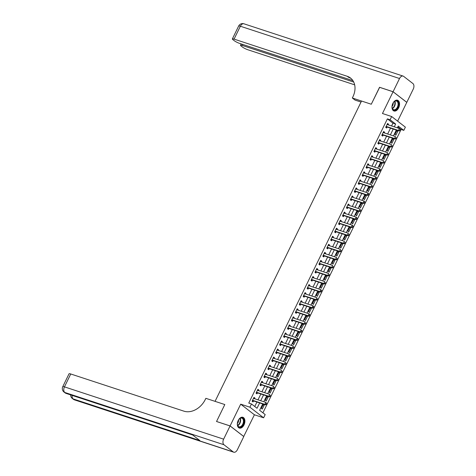 <?xml version="1.0" encoding="UTF-8"?>
<svg xmlns="http://www.w3.org/2000/svg" width="476" height="476" viewBox="0 0 476 476"><rect width="100%" height="100%" fill="white"/><g stroke="black" fill="none" stroke-linecap="round" stroke-linejoin="round"><path stroke-width="0.71" d="M244.004 424.919A5.676 3.528 108.2 0 0 242.885 417.291A5.676 3.528 108.2 0 0 238.22 420.445A5.676 3.528 108.2 0 0 239.339 428.073A5.676 3.528 108.2 0 0 244.004 424.919M398.65 107.844A5.676 3.528 108.2 0 0 397.531 100.216A5.676 3.528 108.2 0 0 392.873 103.369A5.676 3.528 108.2 0 0 393.991 110.997A5.676 3.528 108.2 0 0 398.65 107.844M262.716 403.94L259.628 410.276L265.186 414.578L263.615 417.803L249.906 407.188L251.477 403.969L257.034 408.271L259.64 402.928M243.7 436.498L254.41 414.78L263.615 417.803M397.627 121.148L406.784 102.37L393.069 91.761L382.46 113.508L391.665 116.537L405.379 127.146L403.809 130.37L398.245 126.069L397.377 127.854M262.907 412.817L401.101 129.478L403.809 130.37M216.639 421.534L230.092 425.919L243.801 436.528M379.634 87.346L371.286 104.232L379.539 87.31L393.069 91.761M401.101 129.478L397.823 126.943M396.841 130.62L394.955 134.488L395.883 135.208L397.769 131.34L396.841 130.62M392.914 138.677L391.028 142.544L391.95 143.264L393.836 139.397L392.914 138.677M388.981 146.733L387.095 150.6L388.023 151.32L389.909 147.453L388.981 146.733M385.054 154.789L383.168 158.657L384.096 159.377L385.982 155.509L385.054 154.789M381.121 162.846L379.241 166.713L380.163 167.427L382.05 163.565L381.121 162.846M377.194 170.902L375.308 174.769L376.236 175.483L378.123 171.622L377.194 170.902M373.267 178.958L371.381 182.826L372.303 183.54L374.19 179.672L373.267 178.958M369.334 187.014L367.448 190.882L368.376 191.596L370.263 187.728L369.334 187.014M365.407 195.071L363.521 198.938L364.449 199.652L366.336 195.785L365.407 195.071M361.48 203.127L359.594 206.995L360.516 207.709L362.403 203.841L361.48 203.127M357.547 211.183L355.661 215.051L356.589 215.765L358.476 211.897L357.547 211.183M353.62 219.24L351.734 223.101L352.662 223.821L354.549 219.954L353.62 219.24M349.693 227.296L347.807 231.157L348.729 231.877L350.616 228.01L349.693 227.296M345.76 235.346L343.874 239.214L344.803 239.934L346.689 236.066L345.76 235.346M341.833 243.403L339.947 247.27L340.875 247.99L342.762 244.123L341.833 243.403M337.906 251.459L336.02 255.326L336.943 256.046L338.829 252.179L337.906 251.459M333.973 259.515L332.087 263.383L333.016 264.103L334.902 260.235L333.973 259.515M330.047 267.571L328.16 271.439L329.089 272.159L330.975 268.291L330.047 267.571M326.114 275.628L324.233 279.495L325.156 280.209L327.042 276.348L326.114 275.628M322.187 283.684L320.3 287.552L321.229 288.266L323.115 284.404L322.187 283.684M318.26 291.74L316.373 295.608L317.302 296.322L319.182 292.454L318.26 291.74M314.327 299.797L312.44 303.664L313.369 304.378L315.255 300.511L314.327 299.797M310.4 307.853L308.513 311.72L309.442 312.435L311.328 308.567L310.4 307.853M306.473 315.909L304.586 319.777L305.509 320.491L307.395 316.623L306.473 315.909M302.54 323.966L300.654 327.833L301.582 328.547L303.468 324.68L302.54 323.966M298.613 332.022L296.726 335.883L297.655 336.603L299.541 332.736L298.613 332.022M294.686 340.078L292.8 343.94L293.722 344.66L295.608 340.792L294.686 340.078M290.753 348.129L288.867 351.996L289.795 352.716L291.681 348.848L290.753 348.129M286.826 356.185L284.94 360.052L285.868 360.772L287.754 356.905L286.826 356.185M282.899 364.241L281.013 368.109L281.935 368.829L283.821 364.961L282.899 364.241M278.966 372.297L277.08 376.165L278.008 376.885L279.894 373.017L278.966 372.297M275.039 380.354L273.153 384.221L274.081 384.941L275.967 381.074L275.039 380.354M271.112 388.41L269.226 392.278L270.148 392.998L272.034 389.13L271.112 388.41M267.179 396.466L265.293 400.334L266.221 401.048L268.107 397.186L267.179 396.466M263.252 404.523L261.366 408.39L262.294 409.104L264.174 405.237L263.252 404.523M391.593 125.95L392.944 123.171L387.387 118.869L248.769 403.077L251.477 403.969M254.755 406.504L256.933 402.041M257.998 399.852L260.86 393.985M261.931 391.796L264.793 385.929M265.858 383.739L268.72 377.873M269.785 375.683L272.647 369.816M273.718 367.627L276.58 361.76M277.645 359.57L280.507 353.704M281.578 351.514L284.434 345.647M285.505 343.458L288.367 337.591M289.432 335.401L292.294 329.535M293.365 327.345L296.221 321.478M297.292 319.289L300.154 313.422M301.219 311.233L304.081 305.372M305.152 303.182L308.014 297.316M309.079 295.126L311.941 289.259M313.006 287.07L315.868 281.203M316.939 279.013L319.801 273.147M320.866 270.957L323.728 265.09M324.793 262.901L327.655 257.034M328.726 254.844L331.588 248.978M332.653 246.788L335.515 240.921M336.586 238.732L339.442 232.865M340.513 230.676L343.375 224.809M344.44 222.619L347.302 216.753M348.373 214.563L351.228 208.696M352.3 206.507L355.161 200.64M356.226 198.45L359.088 192.584M360.159 190.394L363.021 184.533M364.086 182.344L366.948 176.477M368.013 174.287L370.875 168.421M371.946 166.231L374.808 160.364M375.873 158.175L378.735 152.308M379.8 150.119L382.662 144.252M383.733 142.062L386.595 136.196M387.66 134.006L390.522 128.139M388.178 124.831L388.505 124.171L387.577 123.451L385.691 127.318L386.619 128.038L387.107 127.032M384.251 132.887L384.572 132.227L383.65 131.507L381.764 135.374L382.686 136.094L383.174 135.089M380.324 140.944L380.645 140.283L379.717 139.563L377.831 143.431L378.759 144.145L379.247 143.145M376.391 149L376.718 148.339L375.79 147.619L373.904 151.487L374.832 152.201L375.32 151.201M372.464 157.056L372.785 156.39L371.863 155.676L369.977 159.543L370.899 160.257L371.387 159.258M368.537 165.107L368.858 164.446L367.93 163.732L366.044 167.6L366.972 168.314L367.46 167.314M364.604 173.163L364.925 172.502L364.003 171.788L362.117 175.656L363.045 176.37L363.533 175.37M360.677 181.219L360.998 180.559L360.07 179.845L358.184 183.712L359.112 184.426L359.6 183.427M356.75 189.275L357.071 188.615L356.143 187.901L354.257 191.768L355.185 192.482L355.673 191.483M352.817 197.332L353.138 196.671L352.216 195.957L350.33 199.819L351.252 200.539L351.746 199.539M348.89 205.388L349.211 204.728L348.283 204.014L346.397 207.875L347.325 208.595L347.813 207.595M344.963 213.444L345.284 212.784L344.356 212.064L342.47 215.931L343.398 216.651L343.886 215.652M341.03 221.501L341.351 220.84L340.429 220.12L338.543 223.988L339.465 224.708L339.953 223.702M337.103 229.557L337.425 228.896L336.496 228.177L334.61 232.044L335.538 232.764L336.026 231.758M333.17 237.613L333.498 236.953L332.569 236.233L330.683 240.1L331.611 240.82L332.099 239.815M329.243 245.67L329.565 245.009L328.642 244.289L326.756 248.157L327.678 248.877L328.166 247.871M325.316 253.726L325.638 253.065L324.709 252.345L322.823 256.213L323.751 256.933L324.239 255.927M321.383 261.782L321.711 261.122L320.782 260.402L318.896 264.269L319.824 264.983L320.312 263.984M317.456 269.838L317.778 269.172L316.855 268.458L314.969 272.326L315.891 273.04L316.379 272.04M313.529 277.889L313.851 277.228L312.922 276.514L311.036 280.382L311.964 281.096L312.452 280.096M309.596 285.945L309.924 285.285L308.995 284.571L307.109 288.438L308.037 289.152L308.525 288.153M305.669 294.001L305.991 293.341L305.062 292.627L303.176 296.494L304.104 297.208L304.592 296.209M301.742 302.058L302.064 301.397L301.135 300.683L299.249 304.551L300.178 305.265L300.665 304.265M297.809 310.114L298.131 309.454L297.208 308.74L295.322 312.607L296.245 313.321L296.738 312.321M293.882 318.17L294.204 317.51L293.275 316.796L291.389 320.657L292.318 321.377L292.805 320.378M289.955 326.227L290.277 325.566L289.349 324.846L287.462 328.714L288.391 329.434L288.878 328.434M286.022 334.283L286.344 333.622L285.421 332.902L283.535 336.77L284.458 337.49L284.945 336.49M282.095 342.339L282.417 341.679L281.489 340.959L279.602 344.826L280.531 345.546L281.019 344.541M278.162 350.395L278.49 349.735L277.562 349.015L275.675 352.883L276.604 353.603L277.091 352.597M274.236 358.452L274.557 357.791L273.635 357.071L271.748 360.939L272.671 361.659L273.159 360.653M270.308 366.508L270.63 365.848L269.702 365.128L267.815 368.995L268.744 369.715L269.232 368.71M266.376 374.564L266.703 373.904L265.775 373.184L263.888 377.052L264.817 377.765L265.305 376.766M262.449 382.621L262.77 381.96L261.848 381.24L259.961 385.108L260.884 385.822L261.372 384.822M258.522 390.677L258.843 390.011L257.915 389.297L256.029 393.164L256.957 393.878L257.445 392.878M254.589 398.727L254.916 398.067L253.988 397.353L252.101 401.22L253.03 401.934L253.518 400.935M216.556 421.474L224.809 404.552L215.063 401.351L361.54 101.031L371.286 104.232L352.335 98.008L352.9 96.848A18.189 13.911 -52.3 0 0 350.497 78.016A18.189 13.911 -52.3 0 0 347.224 76.285L234.073 39.115A4.367 0.738 -154 0 0 232.371 38.925A4.367 0.738 -154 0 0 233.044 39.77L234.138 40.615A4.367 0.738 -154 0 0 239.612 43.405L352.906 80.623M254.41 414.78L240.701 404.166L230.092 425.919M240.701 404.166L249.906 407.188M387.387 118.869L390.094 119.756L391.665 116.537M396.312 130.043L393.45 135.904M392.379 138.094L389.517 143.96M388.452 146.15L385.59 152.017M384.525 154.206L381.663 160.073M380.592 162.262L377.73 168.129M376.665 170.319L373.803 176.185M372.732 178.375L369.876 184.242M368.805 186.431L365.943 192.298M364.878 194.488L362.016 200.354M360.945 202.544L358.089 208.411M357.018 210.6L354.156 216.467M353.091 218.657L350.229 224.523M349.158 226.713L346.296 232.58M345.231 234.769L342.369 240.636M341.304 242.825L338.442 248.686M337.371 250.876L334.509 256.743M333.444 258.932L330.582 264.799M329.517 266.988L326.655 272.855M325.584 275.045L322.722 280.911M321.657 283.101L318.795 288.968M317.724 291.157L314.868 297.024M313.797 299.214L310.935 305.08M309.87 307.27L307.008 313.137M305.937 315.326L303.081 321.193M302.01 323.382L299.148 329.249M298.083 331.439L295.221 337.305M294.15 339.495L291.288 345.362M290.223 347.551L287.361 353.418M286.296 355.608L283.434 361.474M282.363 363.664L279.501 369.525M278.436 371.714L275.574 377.581M274.509 379.771L271.647 385.637M270.576 387.827L267.714 393.694M266.649 395.883L263.787 401.75M394.295 126.842L395.651 124.057L390.094 119.756M260.705 400.738L263.567 394.872M264.638 392.682L267.5 386.815M268.565 384.626L271.427 378.759M272.492 376.57L275.354 370.703M276.425 368.513L279.287 362.647M280.352 360.457L283.214 354.596M284.285 352.407L287.141 346.54M288.212 344.35L291.074 338.484M292.139 336.294L295.001 330.427M296.072 328.238L298.928 322.371M299.999 320.181L302.861 314.315M303.926 312.125L306.788 306.258M307.859 304.069L310.721 298.202M311.786 296.012L314.648 290.146M315.713 287.956L318.575 282.089M319.646 279.9L322.508 274.033M323.573 271.844L326.435 265.977M327.5 263.787L330.362 257.921M331.433 255.731L334.295 249.864M335.36 247.675L338.222 241.814M339.287 239.624L342.149 233.758M343.22 231.568L346.082 225.701M347.147 223.512L350.009 217.645M351.08 215.455L353.936 209.589M355.007 207.399L357.869 201.532M358.934 199.343L361.796 193.476M362.867 191.287L365.729 185.42M366.794 183.23L369.656 177.364M370.721 175.174L373.583 169.307M374.654 167.118L377.516 161.251M378.581 159.061L381.443 153.195M382.508 151.005L385.37 145.138M386.441 142.949L389.303 137.082M390.368 134.892L393.23 129.026M392.944 123.171L395.651 124.057M387.404 123.808L388.505 124.171M396.669 130.977L397.769 131.34M263.079 404.88L264.174 405.237M267.006 396.823L268.107 397.186M270.933 388.767L272.034 389.13M274.866 380.711L275.967 381.074M278.793 372.654L279.894 373.017M282.72 364.598L283.821 364.961M286.653 356.542L287.754 356.905M290.58 348.486L291.681 348.848M294.507 340.429L295.608 340.792M298.44 332.373L299.541 332.736M302.367 324.317L303.468 324.68M306.3 316.266L307.395 316.623M310.227 308.21L311.328 308.567M314.154 300.154L315.255 300.511M318.087 292.097L319.182 292.454M322.014 284.041L323.115 284.404M325.941 275.985L327.042 276.348M329.874 267.928L330.975 268.291M333.801 259.872L334.902 260.235M337.728 251.816L338.829 252.179M341.661 243.76L342.762 244.123M345.588 235.703L346.689 236.066M349.515 227.647L350.616 228.01M353.448 219.591L354.549 219.954M357.375 211.534L358.476 211.897M361.308 203.484L362.403 203.841M365.235 195.428L366.336 195.785M369.162 187.371L370.263 187.728M373.095 179.315L374.19 179.672M377.022 171.259L378.123 171.622M380.949 163.203L382.05 163.565M384.882 155.146L385.982 155.509M388.809 147.09L389.909 147.453M392.736 139.034L393.836 139.397M383.472 131.864L384.572 132.227M379.545 139.92L380.645 140.283M375.618 147.976L376.718 148.339M371.685 156.033L372.785 156.39M367.758 164.089L368.858 164.446M363.831 172.145L364.925 172.502M359.898 180.202L360.998 180.559M355.971 188.252L357.071 188.615M352.044 196.308L353.138 196.671M348.111 204.365L349.211 204.728M344.184 212.421L345.284 212.784M340.251 220.477L341.351 220.84M336.324 228.534L337.425 228.896M332.397 236.59L333.498 236.953M328.464 244.646L329.565 245.009M324.537 252.702L325.638 253.065M320.61 260.759L321.711 261.122M316.677 268.815L317.778 269.172M312.75 276.871L313.851 277.228M308.823 284.928L309.924 285.285M304.89 292.984L305.991 293.341M300.963 301.034L302.064 301.397M297.036 309.091L298.131 309.454M293.103 317.147L294.204 317.51M289.176 325.203L290.277 325.566M285.249 333.26L286.344 333.622M281.316 341.316L282.417 341.679M277.389 349.372L278.49 349.735M273.456 357.428L274.557 357.791M269.529 365.485L270.63 365.848M265.602 373.541L266.703 373.904M261.669 381.597L262.77 381.96M257.742 389.654L258.843 390.011M253.815 397.71L254.916 398.067M399.691 130.418L400.161 129.448L399.691 130.418L398.471 130.454L399.138 130.971L387.232 127.056A0.726 0.559 -52.3 0 0 387.053 127.032L385.804 127.086M387.143 124.337L387.357 124.522A0.726 0.559 -52.3 0 0 387.506 124.611L399.418 128.52L398.471 130.454L386.56 126.539A0.726 0.559 -52.3 0 0 386.381 126.515L386.078 126.533M387.166 124.296L387.535 124.617M399.138 130.971L399.804 130.501M395.764 138.474L396.234 137.504L395.764 138.474L394.544 138.51L395.211 139.028L383.299 135.113A0.726 0.559 -52.3 0 0 383.12 135.089L381.877 135.142M383.216 132.393L383.43 132.578A0.726 0.559 -52.3 0 0 383.579 132.661L395.485 136.576L394.544 138.51L382.633 134.595A0.726 0.559 -52.3 0 0 382.454 134.571L382.145 134.589M383.234 132.352L383.608 132.673M395.211 139.028L395.871 138.558M391.831 146.531L392.301 145.561L391.831 146.531L390.618 146.566L391.284 147.084L379.372 143.169A0.726 0.559 -52.3 0 0 379.193 143.145L377.944 143.199M379.283 140.45L379.497 140.634A0.726 0.559 -52.3 0 0 379.646 140.718L391.558 144.633L390.618 146.566L378.706 142.651A0.726 0.559 -52.3 0 0 378.527 142.627L378.218 142.645M379.307 140.408L379.681 140.729M391.284 147.084L391.944 146.614M387.904 154.587L388.374 153.617L387.904 154.587L386.685 154.623L387.351 155.14L375.445 151.225A0.726 0.559 -52.3 0 0 375.261 151.201L374.017 151.255M375.356 148.506L375.57 148.69A0.726 0.559 -52.3 0 0 375.719 148.774L387.631 152.689L386.685 154.623L374.773 150.708A0.726 0.559 -52.3 0 0 374.594 150.684L374.285 150.696M375.38 148.464L375.748 148.786M387.351 155.14L388.017 154.67M383.977 162.643L384.447 161.673L383.977 162.643L382.758 162.679L383.424 163.197L371.512 159.281A0.726 0.559 -52.3 0 0 371.334 159.258L370.09 159.311M371.429 156.562L371.637 156.747A0.726 0.559 -52.3 0 0 371.792 156.83L383.698 160.745L382.758 162.679L370.846 158.764A0.726 0.559 -52.3 0 0 370.667 158.74L370.358 158.752M371.447 156.521L371.821 156.842M383.424 163.197L384.084 162.727M394.223 101.608A4.909 3.052 -71.8 0 1 398.418 102.661A4.909 3.052 -71.8 0 1 396.437 109.313A4.909 3.052 -71.8 0 1 392.093 107.546A4.909 3.052 -71.8 0 1 393.961 101.87A4.909 3.052 -71.8 0 1 394.223 101.608M392.081 107.421A4.546 2.826 108.2 0 0 393.64 109.694A4.546 2.826 108.2 0 0 396.08 108.939A4.546 2.826 108.2 0 0 398.085 104.44A4.546 2.826 108.2 0 0 396.478 101.055A4.546 2.826 108.2 0 0 394.033 101.804A4.546 2.826 108.2 0 0 393.872 101.959M392.063 106.386A3.237 2.011 108.2 0 0 393.247 102.78M393.622 110.837A5.641 3.505 108.2 0 0 396.597 109.885A5.641 3.505 108.2 0 0 399.084 104.345A5.641 3.505 108.2 0 0 397.139 100.127M243.908 422.045A4.909 3.052 -71.8 0 1 240.66 427.121A4.909 3.052 -71.8 0 1 237.447 424.628A4.909 3.052 -71.8 0 1 237.453 423.039A4.909 3.052 -71.8 0 1 239.309 418.945A4.909 3.052 -71.8 0 1 242.689 418.112A4.909 3.052 -71.8 0 1 243.908 422.045M237.429 424.503A4.546 2.826 108.2 0 0 238.988 426.776A4.546 2.826 108.2 0 0 243.397 421.992A4.546 2.826 108.2 0 0 241.826 418.136A4.546 2.826 108.2 0 0 239.226 419.041M237.411 423.467A3.237 2.011 108.2 0 0 238.583 420.826A3.237 2.011 108.2 0 0 238.595 419.862M238.97 427.912A5.641 3.505 108.2 0 0 244.384 421.968A5.641 3.505 108.2 0 0 242.486 417.202M361.034 102.06L355.025 100.085L352.335 98.008M393.087 91.725L406.796 102.34L413.239 89.131A4.367 2.713 108.2 0 0 412.906 83.538L403.642 76.368A4.367 2.713 108.2 0 0 403.118 76.089A4.367 2.713 108.2 0 0 399.531 78.516L393.087 91.725L379.55 87.281M353.722 82.062L242.242 45.44A4.367 0.738 -154 0 0 240.541 45.25A4.367 0.738 -154 0 0 241.219 46.095L242.308 46.94A4.367 0.738 -154 0 0 247.782 49.73L354.668 84.841M351.145 78.558A18.189 13.911 -52.3 0 0 348.557 77.32L347.224 76.285M230.075 425.949L216.538 421.504L224.809 404.552L205.858 398.329L205.293 399.489A18.189 13.911 127.7 0 1 183.897 411.157L70.746 373.981L64.456 386.869L223.631 439.164L230.075 425.949L243.789 436.563L237.345 449.772A4.367 2.713 108.2 0 1 233.758 452.2L74.583 399.911A4.367 2.713 -71.8 0 1 74.06 399.632L233.234 451.92A4.367 2.713 108.2 0 0 233.758 452.2M223.631 439.164A4.367 2.713 108.2 0 0 223.97 444.751L233.234 451.92M72.162 395.401A4.367 2.713 -71.8 0 0 73.131 398.912A4.367 3.338 127.7 0 1 72.346 398.495L73.274 399.215A4.367 3.338 -52.3 0 0 74.06 399.632L73.131 398.912L199.825 440.532L192.411 434.796L65.724 393.176L64.796 392.462A4.367 2.713 -71.8 0 1 64.456 386.869A4.367 0.738 -154 0 0 62.761 386.679A4.367 4.367 0 0 0 64.01 392.045L64.938 392.76A4.367 3.338 -52.3 0 0 65.724 393.176A4.367 2.713 -71.8 0 0 66.247 393.456L192.655 434.981M62.761 386.679L69.044 373.791A4.367 0.738 26 0 1 70.746 373.981M380.044 170.7L380.514 169.73L380.044 170.7L378.831 170.735L379.497 171.247L367.585 167.338A0.726 0.559 -52.3 0 0 367.407 167.314L366.157 167.368M367.496 164.619L367.71 164.803A0.726 0.559 -52.3 0 0 367.859 164.886L379.771 168.801L378.831 170.735L366.919 166.82A0.726 0.559 -52.3 0 0 366.74 166.796L366.431 166.808M380.514 169.73L379.771 168.801L380.627 169.813M367.52 164.577L367.888 164.898M379.497 171.247L380.157 170.783M376.117 178.75L376.587 177.786L376.117 178.75L374.898 178.792L375.564 179.303L363.652 175.394A0.726 0.559 -52.3 0 0 363.474 175.37L362.23 175.424M363.569 172.675L363.783 172.859A0.726 0.559 -52.3 0 0 363.932 172.943L375.844 176.858L374.898 178.792L362.986 174.876A0.726 0.559 -52.3 0 0 362.807 174.853L362.498 174.865M376.587 177.786L375.844 176.858L376.7 177.869M363.593 172.633L363.962 172.955M375.564 179.303L376.23 178.839M372.184 186.806L372.66 185.842L372.184 186.806L370.971 186.848L371.637 187.36L359.725 183.45A0.726 0.559 -52.3 0 0 359.547 183.427L358.297 183.48M359.642 180.731L359.85 180.916A0.726 0.559 -52.3 0 0 359.999 180.999L371.911 184.914L370.971 186.848L359.059 182.933A0.726 0.559 -52.3 0 0 358.88 182.909L358.571 182.921M359.66 180.69L360.034 181.011M371.637 187.36L372.297 186.895M368.257 194.862L368.727 193.899L368.257 194.862L367.038 194.904L367.71 195.416L355.798 191.507A0.726 0.559 -52.3 0 0 355.62 191.483L354.37 191.536M355.709 188.788L355.923 188.972A0.726 0.559 -52.3 0 0 356.072 189.055L367.984 192.97L367.038 194.904L355.132 190.989A0.726 0.559 -52.3 0 0 354.953 190.965L354.644 190.977M368.727 193.899L367.984 192.97L368.84 193.982M355.733 188.746L356.102 189.067M367.71 195.416L368.37 194.952M364.33 202.919L364.8 201.955L364.33 202.919L363.111 202.954L363.777 203.472L351.865 199.563A0.726 0.559 -52.3 0 0 351.687 199.539L350.443 199.587M351.782 196.844L351.996 197.028A0.726 0.559 -52.3 0 0 352.145 197.112L364.057 201.027L363.111 202.954L351.199 199.045A0.726 0.559 -52.3 0 0 351.02 199.022L350.711 199.033M364.8 201.955L364.057 201.027L364.913 202.038M351.806 196.796L352.175 197.124M363.777 203.472L364.438 203.008M360.397 210.975L360.873 210.011L360.397 210.975L359.184 211.011L359.85 211.528L347.938 207.619A0.726 0.559 -52.3 0 0 347.76 207.595L346.51 207.643M347.855 204.9L348.063 205.085A0.726 0.559 -52.3 0 0 348.212 205.168L360.124 209.077L359.184 211.011L347.272 207.102A0.726 0.559 -52.3 0 0 347.093 207.078L346.784 207.09M347.873 204.853L348.248 205.18M359.85 211.528L360.51 211.064M356.47 219.031L356.94 218.067L356.47 219.031L355.251 219.067L355.923 219.585L344.011 215.67A0.726 0.559 -52.3 0 0 343.833 215.646L342.583 215.699M343.922 212.956L344.136 213.141A0.726 0.559 -52.3 0 0 344.285 213.224L356.197 217.133L355.251 219.067L343.345 215.158A0.726 0.559 -52.3 0 0 343.166 215.134L342.857 215.146M356.94 218.067L356.197 217.133L357.054 218.151M343.946 212.909L344.315 213.23M355.923 219.585L356.583 219.121M352.543 227.088L353.013 226.124L352.543 227.088L351.324 227.123L351.99 227.641L340.078 223.726A0.726 0.559 -52.3 0 0 339.9 223.702L338.656 223.756M339.995 221.013L340.209 221.197A0.726 0.559 -52.3 0 0 340.358 221.28L352.27 225.19L351.324 227.123L339.412 223.214A0.726 0.559 -52.3 0 0 339.233 223.19L338.924 223.202M353.013 226.124L352.27 225.19L353.127 226.207M340.013 220.965L340.388 221.286M351.99 227.641L352.651 227.171M348.61 235.144L349.087 234.174L348.61 235.144L347.397 235.18L348.063 235.697L336.151 231.782A0.726 0.559 -52.3 0 0 335.973 231.758L334.723 231.812M336.068 229.063L336.276 229.248A0.726 0.559 -52.3 0 0 336.425 229.337L348.337 233.246L347.397 235.18L335.485 231.271A0.726 0.559 -52.3 0 0 335.306 231.247L334.997 231.259M336.086 229.021L336.461 229.343M348.063 235.697L348.724 235.227M344.683 243.2L345.154 242.23L344.683 243.2L343.464 243.236L344.13 243.754L332.224 239.839A0.726 0.559 -52.3 0 0 332.046 239.815L330.796 239.868M332.135 237.119L332.349 237.304A0.726 0.559 -52.3 0 0 332.498 237.393L344.41 241.302L343.464 243.236L331.558 239.321A0.726 0.559 -52.3 0 0 331.373 239.303L331.07 239.315M332.159 237.078L332.528 237.399M344.13 243.754L344.797 243.284M340.757 251.257L341.227 250.287L340.757 251.257L339.537 251.292L340.203 251.81L328.291 247.895A0.726 0.559 -52.3 0 0 328.113 247.871L326.869 247.925M328.208 245.176L328.422 245.36A0.726 0.559 -52.3 0 0 328.571 245.443L340.477 249.359L339.537 251.292L327.625 247.377A0.726 0.559 -52.3 0 0 327.446 247.353L327.137 247.371M328.226 245.134L328.601 245.455M340.203 251.81L340.864 251.34M336.824 259.313L337.3 258.343L336.824 259.313L335.61 259.349L336.276 259.866L324.364 255.951A0.726 0.559 -52.3 0 0 324.186 255.927L322.936 255.981M324.275 253.232L324.489 253.416A0.726 0.559 -52.3 0 0 324.638 253.5L336.55 257.415L335.61 259.349L323.698 255.434A0.726 0.559 -52.3 0 0 323.519 255.41L323.21 255.428M324.299 253.19L324.674 253.512M336.276 259.866L336.937 259.396M332.897 267.369L333.367 266.399L332.897 267.369L331.677 267.405L332.343 267.923L320.437 264.007A0.726 0.559 -52.3 0 0 320.253 263.984L319.009 264.037M320.348 261.288L320.562 261.473A0.726 0.559 -52.3 0 0 320.711 261.556L332.623 265.471L331.677 267.405L319.765 263.49A0.726 0.559 -52.3 0 0 319.586 263.466L319.277 263.478M320.372 261.247L320.741 261.568M332.343 267.923L333.01 267.452M328.97 275.425L329.44 274.456L328.97 275.425L327.75 275.461L328.416 275.979L316.504 272.064A0.726 0.559 -52.3 0 0 316.326 272.04L315.082 272.094M316.421 269.345L316.629 269.529A0.726 0.559 -52.3 0 0 316.784 269.612L328.69 273.527L327.75 275.461L315.838 271.546A0.726 0.559 -52.3 0 0 315.659 271.522L315.35 271.534M316.439 269.303L316.814 269.624M328.416 275.979L329.077 275.509M325.037 283.482L325.507 282.512L325.037 283.482L323.823 283.517L324.489 284.035L312.577 280.12A0.726 0.559 -52.3 0 0 312.399 280.096L311.149 280.15M312.488 277.401L312.702 277.585A0.726 0.559 -52.3 0 0 312.851 277.669L324.763 281.584L323.823 283.517L311.911 279.602A0.726 0.559 -52.3 0 0 311.732 279.579L311.423 279.59M312.512 277.359L312.881 277.681M324.489 284.035L325.15 283.565M321.11 291.532L321.58 290.568L321.11 291.532L319.89 291.574L320.556 292.085L308.644 288.176A0.726 0.559 -52.3 0 0 308.466 288.153L307.222 288.206M308.561 285.457L308.775 285.642A0.726 0.559 -52.3 0 0 308.924 285.725L320.836 289.64L319.89 291.574L307.978 287.659A0.726 0.559 -52.3 0 0 307.799 287.635L307.49 287.647M321.58 290.568L320.836 289.64L321.693 290.652M308.585 285.416L308.954 285.737M320.556 292.085L321.223 291.621M317.177 299.588L317.653 298.625L317.177 299.588L315.963 299.63L316.629 300.142L304.717 296.233A0.726 0.559 -52.3 0 0 304.539 296.209L303.295 296.262M304.634 293.514L304.842 293.698A0.726 0.559 -52.3 0 0 304.997 293.781L316.903 297.696L315.963 299.63L304.051 295.715A0.726 0.559 -52.3 0 0 303.872 295.691L303.563 295.703M304.652 293.472L305.027 293.793M316.629 300.142L317.29 299.678M313.25 307.645L313.72 306.681L313.25 307.645L312.036 307.686L312.702 308.198L300.79 304.289A0.726 0.559 -52.3 0 0 300.612 304.265L299.362 304.319M300.701 301.57L300.915 301.754A0.726 0.559 -52.3 0 0 301.064 301.838L312.976 305.753L312.036 307.686L300.124 303.771A0.726 0.559 -52.3 0 0 299.945 303.748L299.636 303.759M313.72 306.681L312.976 305.753L313.833 306.764M300.725 301.528L301.094 301.849M312.702 308.198L313.363 307.734M309.323 315.701L309.793 314.737L309.323 315.701L308.103 315.737L308.769 316.254L296.857 312.345A0.726 0.559 -52.3 0 0 296.679 312.321L295.435 312.375M296.774 309.626L296.988 309.811A0.726 0.559 -52.3 0 0 297.137 309.894L309.049 313.809L308.103 315.737L296.191 311.828A0.726 0.559 -52.3 0 0 296.012 311.804L295.703 311.816M309.793 314.737L309.049 313.809L309.906 314.82M296.798 309.578L297.167 309.906M308.769 316.254L309.43 315.79M305.39 323.757L305.866 322.793L305.39 323.757L304.176 323.793L304.842 324.311L292.93 320.402A0.726 0.559 -52.3 0 0 292.752 320.378L291.502 320.425M292.847 317.682L293.055 317.867A0.726 0.559 -52.3 0 0 293.204 317.95L305.116 321.859L304.176 323.793L292.264 319.884A0.726 0.559 -52.3 0 0 292.085 319.86L291.776 319.872M292.865 317.635L293.24 317.962M304.842 324.311L305.503 323.847M301.463 331.814L301.933 330.85L301.463 331.814L300.243 331.849L300.915 332.367L289.003 328.452A0.726 0.559 -52.3 0 0 288.825 328.434L287.575 328.482M288.914 325.739L289.128 325.923A0.726 0.559 -52.3 0 0 289.277 326.006L301.189 329.916L300.243 331.849L288.337 327.94A0.726 0.559 -52.3 0 0 288.159 327.916L287.849 327.928M301.933 330.85L301.189 329.916L302.046 330.933M288.938 325.691L289.307 326.018M300.915 332.367L301.576 331.903M297.536 339.87L298.006 338.906L297.536 339.87L296.316 339.906L296.982 340.423L285.07 336.508A0.726 0.559 -52.3 0 0 284.892 336.484L283.648 336.538M284.987 333.795L285.201 333.979A0.726 0.559 -52.3 0 0 285.35 334.063L297.262 337.972L296.316 339.906L284.404 335.997A0.726 0.559 -52.3 0 0 284.226 335.973L283.916 335.985M298.006 338.906L297.262 337.972L298.119 338.989M285.005 333.747L285.38 334.069M296.982 340.423L297.643 339.959M293.603 347.926L294.079 346.962L293.603 347.926L292.389 347.962L293.055 348.48L281.143 344.565A0.726 0.559 -52.3 0 0 280.965 344.541L279.715 344.594M281.06 341.851L281.268 342.03A0.726 0.559 -52.3 0 0 281.417 342.119L293.329 346.028L292.389 347.962L280.477 344.053A0.726 0.559 -52.3 0 0 280.299 344.029L279.989 344.041M281.078 341.804L281.453 342.125M293.055 348.48L293.716 348.01M289.676 355.983L290.146 355.013L289.676 355.983L288.456 356.018L289.122 356.536L277.216 352.621A0.726 0.559 -52.3 0 0 277.038 352.597L275.788 352.651M277.127 349.902L277.341 350.086A0.726 0.559 -52.3 0 0 277.49 350.175L289.402 354.084L288.456 356.018L276.55 352.109A0.726 0.559 -52.3 0 0 276.366 352.085L276.062 352.097M277.151 349.86L277.52 350.181M289.122 356.536L289.789 356.066M285.749 364.039L286.219 363.069L285.749 364.039L284.529 364.075L285.195 364.592L273.284 360.677A0.726 0.559 -52.3 0 0 273.105 360.653L271.861 360.707M273.2 357.958L273.414 358.142A0.726 0.559 -52.3 0 0 273.563 358.226L285.469 362.141L284.529 364.075L272.617 360.159A0.726 0.559 -52.3 0 0 272.439 360.136L272.129 360.153M273.218 357.916L273.593 358.238M285.195 364.592L285.856 364.122M281.816 372.095L282.292 371.125L281.816 372.095L280.602 372.131L281.268 372.648L269.356 368.733A0.726 0.559 -52.3 0 0 269.178 368.71L267.928 368.763M269.267 366.014L269.481 366.199A0.726 0.559 -52.3 0 0 269.63 366.282L281.542 370.197L280.602 372.131L268.69 368.216A0.726 0.559 -52.3 0 0 268.512 368.192L268.202 368.21M269.291 365.973L269.666 366.294M281.268 372.648L281.929 372.178M277.889 380.151L278.359 379.182L277.889 380.151L276.669 380.187L277.335 380.705L265.43 376.79A0.726 0.559 -52.3 0 0 265.245 376.766L264.001 376.819M265.34 374.071L265.554 374.255A0.726 0.559 -52.3 0 0 265.703 374.338L277.615 378.253L276.669 380.187L264.757 376.272A0.726 0.559 -52.3 0 0 264.579 376.248L264.275 376.266M265.364 374.029L265.733 374.35M277.335 380.705L278.002 380.235M273.962 388.208L274.432 387.238L273.962 388.208L272.742 388.243L273.408 388.761L261.497 384.846A0.726 0.559 -52.3 0 0 261.318 384.822L260.075 384.876M261.413 382.127L261.621 382.311A0.726 0.559 -52.3 0 0 261.776 382.395L273.682 386.31L272.742 388.243L260.83 384.328A0.726 0.559 -52.3 0 0 260.652 384.305L260.342 384.316M261.431 382.085L261.806 382.406M273.408 388.761L274.069 388.291M270.029 396.264L270.499 395.294L270.029 396.264L268.815 396.3L269.481 396.817L257.57 392.902A0.726 0.559 -52.3 0 0 257.391 392.878L256.142 392.932M257.48 390.183L257.695 390.368A0.726 0.559 -52.3 0 0 257.843 390.451L269.755 394.366L268.815 396.3L256.903 392.385A0.726 0.559 -52.3 0 0 256.725 392.361L256.415 392.373M257.504 390.142L257.873 390.463M269.481 396.817L270.142 396.347M266.102 404.314L266.572 403.35L266.102 404.314L264.882 404.356L265.548 404.868L253.637 400.959A0.726 0.559 -52.3 0 0 253.458 400.935L252.215 400.988M253.553 398.239L253.767 398.424A0.726 0.559 -52.3 0 0 253.916 398.507L265.828 402.422L264.882 404.356L252.97 400.441A0.726 0.559 -52.3 0 0 252.792 400.417L252.482 400.429M266.572 403.35L265.828 402.422L266.685 403.434M253.577 398.198L253.946 398.519M265.548 404.868L266.215 404.404M386.381 126.515L387.053 127.032M386.56 126.539L387.232 127.056M382.454 134.571L383.12 135.089M382.633 134.595L383.299 135.113M378.527 142.627L379.193 143.145M378.706 142.651L379.372 143.169M374.594 150.684L375.261 151.201M374.773 150.708L375.445 151.225M370.667 158.74L371.334 159.258M370.846 158.764L371.512 159.281M394.854 101.233A4.546 2.826 -71.8 0 1 393.259 108.016A4.546 2.826 -71.8 0 1 392.438 108.587M392.307 108.284A4.397 2.731 108.2 0 0 392.962 107.808A4.397 2.731 108.2 0 0 394.568 101.394M240.207 418.315A4.546 2.826 -71.8 0 1 240.576 421.064A4.546 2.826 -71.8 0 1 237.792 425.669M237.655 425.365A4.397 2.731 108.2 0 0 240.207 420.992A4.397 2.731 108.2 0 0 239.922 418.475M399.531 78.516L240.356 26.228L234.073 39.115M242.736 44.429L242.242 45.44M240.356 26.228A4.367 2.713 -71.8 0 1 243.944 23.8A4.367 4.367 0 0 0 238.655 26.031A4.367 0.738 26 0 1 240.356 26.228M223.97 444.751L64.796 392.462A4.367 3.338 127.7 0 1 64.01 392.045M366.74 166.796L367.407 167.314M366.919 166.82L367.585 167.338M362.807 174.853L363.474 175.37M362.986 174.876L363.652 175.394M358.88 182.909L359.547 183.427M359.059 182.933L359.725 183.45M354.953 190.965L355.62 191.483M355.132 190.989L355.798 191.507M351.02 199.022L351.687 199.539M351.199 199.045L351.865 199.563M347.093 207.078L347.76 207.595M347.272 207.102L347.938 207.619M343.166 215.134L343.833 215.646M343.345 215.158L344.011 215.67M339.233 223.19L339.9 223.702M339.412 223.214L340.078 223.726M335.306 231.247L335.973 231.758M335.485 231.271L336.151 231.782M331.373 239.303L332.046 239.815M331.558 239.321L332.224 239.839M327.446 247.353L328.113 247.871M327.625 247.377L328.291 247.895M323.519 255.41L324.186 255.927M323.698 255.434L324.364 255.951M319.586 263.466L320.253 263.984M319.765 263.49L320.437 264.007M315.659 271.522L316.326 272.04M315.838 271.546L316.504 272.064M311.732 279.579L312.399 280.096M311.911 279.602L312.577 280.12M307.799 287.635L308.466 288.153M307.978 287.659L308.644 288.176M303.872 295.691L304.539 296.209M304.051 295.715L304.717 296.233M299.945 303.748L300.612 304.265M300.124 303.771L300.79 304.289M296.012 311.804L296.679 312.321M296.191 311.828L296.857 312.345M292.085 319.86L292.752 320.378M292.264 319.884L292.93 320.402M288.159 327.916L288.825 328.434M288.337 327.94L289.003 328.452M284.226 335.973L284.892 336.484M284.404 335.997L285.07 336.508M280.299 344.029L280.965 344.541M280.477 344.053L281.143 344.565M276.366 352.085L277.038 352.597M276.55 352.109L277.216 352.621M272.439 360.136L273.105 360.653M272.617 360.159L273.284 360.677M268.512 368.192L269.178 368.71M268.69 368.216L269.356 368.733M264.579 376.248L265.245 376.766M264.757 376.272L265.43 376.79M260.652 384.305L261.318 384.822M260.83 384.328L261.497 384.846M256.725 392.361L257.391 392.878M256.903 392.385L257.57 392.902M252.792 400.417L253.458 400.935M252.97 400.441L253.637 400.959M241.189 43.923L240.541 45.25M403.118 76.089L243.944 23.8M238.655 26.031L232.371 38.925M70.656 394.907A4.367 4.367 0 0 0 72.346 398.495M73.274 399.215A4.367 4.367 0 0 0 74.583 399.911M64.938 392.76A4.367 4.367 0 0 0 66.247 393.456"/></g></svg>
